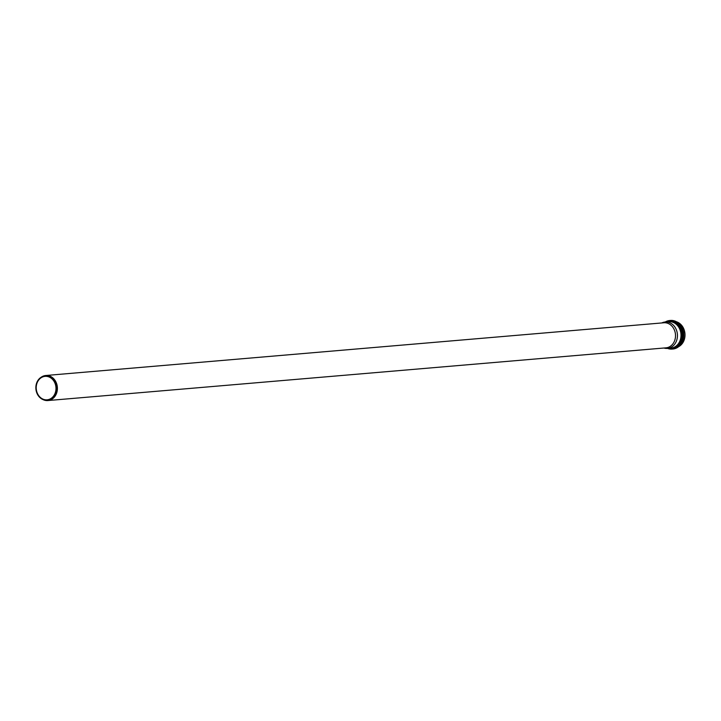 <?xml version="1.0" encoding="UTF-8"?>
<svg xmlns="http://www.w3.org/2000/svg" width="721" height="721" viewBox="0 0 721 721"><rect width="100%" height="100%" fill="white"/><g stroke="black" fill="none" stroke-linecap="round" stroke-linejoin="round"><path stroke-width="1.08" d="M663.906 348.018A13.248 11.112 -94.9 0 0 667.448 348.387A13.248 11.112 -94.9 0 0 677.389 334.247A13.248 11.112 -94.9 0 0 665.195 321.99A13.248 11.112 -94.9 0 0 661.77 322.963M678.903 346.531A13.248 11.112 -94.9 0 0 684.95 333.598A13.248 11.112 -94.9 0 0 676.803 321.881M43.161 399.659A12.572 10.545 -94.9 0 0 43.485 399.813A12.572 10.545 -94.9 0 0 47.91 400.552L666.024 347.837A12.572 10.545 -94.9 0 0 675.46 334.409A12.572 10.545 -94.9 0 0 663.888 322.774L45.774 375.497A12.572 10.545 -94.9 0 0 41.539 376.984A12.572 10.545 -94.9 0 0 41.25 377.182M47.91 400.552A12.572 10.545 -94.9 0 0 57.347 387.132A12.572 10.545 -94.9 0 0 45.774 375.497M36.05 390.124A12.203 10.238 -94.9 0 0 42.845 399.524A12.203 10.238 -94.9 0 0 56.301 387.222A12.203 10.238 -94.9 0 0 40.953 377.362A12.203 10.238 -94.9 0 0 36.05 390.124M36.401 390.052A11.779 9.878 -94.9 0 0 47.099 399.822A11.779 9.878 -94.9 0 0 55.941 387.249A11.779 9.878 -94.9 0 0 45.099 376.353A11.779 9.878 -94.9 0 0 36.401 390.052M668.331 348.315A13.789 11.563 -94.9 0 0 681.778 332.543A13.789 11.563 -94.9 0 0 666.087 321.917M665.195 321.99L668.764 321.683A13.248 11.112 85.1 0 1 680.795 332.678A13.248 11.112 85.1 0 1 671.017 348.09L667.448 348.387M681.471 326.739A13.789 11.563 85.1 0 1 683.58 332.39A13.789 11.563 85.1 0 1 682.688 340.961M667.493 348.387A14.339 12.023 -94.9 0 0 672.161 349.081A14.339 12.023 -94.9 0 0 682.751 332.408A14.339 12.023 -94.9 0 0 669.728 320.512A14.339 12.023 -94.9 0 0 665.24 321.99M670.097 320.485A14.339 12.023 85.1 0 1 670.476 320.448A14.339 12.023 85.1 0 1 683.499 332.345A14.339 12.023 85.1 0 1 672.909 349.018A14.339 12.023 85.1 0 1 672.54 349.045M665.159 321.99L670.476 320.448C677.434 320.566 681.841 324.531 683.679 332.345C684.382 341.673 680.795 347.234 672.909 349.018L667.412 348.396M42.845 399.524L43.485 399.813M40.953 377.362L41.539 376.984"/></g></svg>
